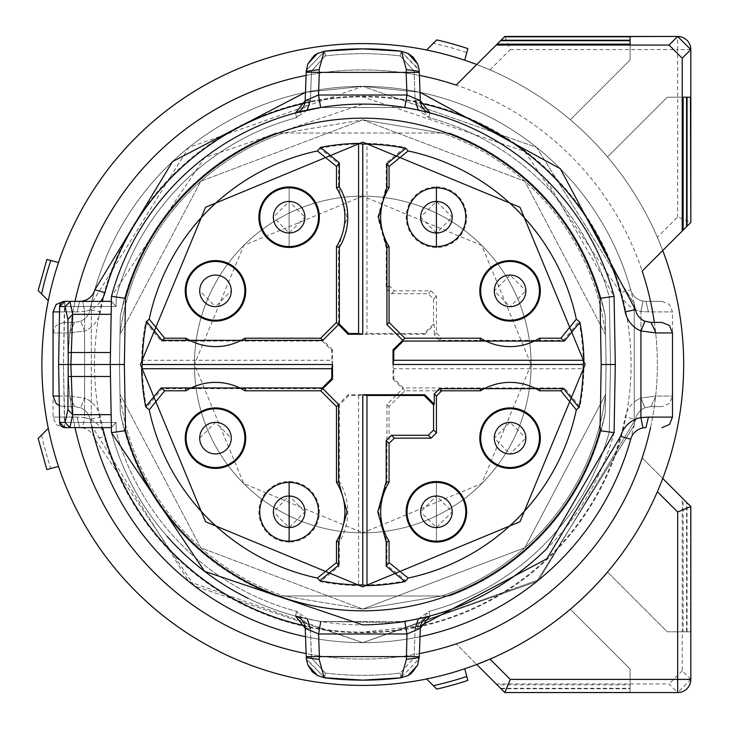 <?xml version="1.0" encoding="UTF-8"?>
<svg xmlns="http://www.w3.org/2000/svg" width="729" height="729" viewBox="0 0 729 729"><rect width="100%" height="100%" fill="white"/><g stroke="black" fill="none" stroke-linecap="round" stroke-linejoin="round"><path stroke-width="0.55" stroke-dasharray="3.65 2.73" d="M634.221 402.071L634.221 303.783L536.672 147.413L362.778 86.35L188.875 147.413L91.325 303.783L91.325 425.217A278.15 278.15 0 0 0 362.778 642.65L536.672 581.587L634.221 425.217L634.221 402.071A26.299 26.299 0 0 1 640.928 398.052L655.972 396.066L640.928 398.052A26.299 26.299 0 0 0 625.172 417.188L635.488 419.257L539.032 579.673L362.778 642.65L188.875 581.587L91.325 425.217L94.834 439.168A15.783 15.783 0 0 0 82.623 427.914L79.625 427.631L82.623 427.914L84.619 417.58L77.137 417.106L84.619 417.58L82.623 427.914A15.783 15.783 0 0 1 94.834 439.168L194.552 586.016L362.778 642.65A278.15 278.15 0 0 1 305.551 636.699A278.15 278.15 0 0 0 362.778 642.65L539.032 579.673L635.488 419.257A278.15 278.15 0 0 1 634.221 425.217L634.221 303.783L634.221 425.217L536.672 581.587L362.778 642.65A278.15 278.15 0 0 0 420.004 636.699A278.15 278.15 0 0 1 362.778 642.65L194.552 586.016L94.834 439.168A15.783 15.783 0 0 0 82.623 427.914M91.325 425.217A278.15 278.15 0 0 1 90.068 419.257A15.783 15.783 0 0 0 80.609 407.775A15.783 15.783 0 0 1 90.068 419.257A278.15 278.15 0 0 0 91.881 427.631A278.15 278.15 0 0 1 90.068 419.257A278.15 278.15 0 0 0 91.325 425.217L91.325 303.783A278.15 278.15 0 0 0 90.068 309.743A15.783 15.783 0 0 1 80.609 321.225L84.619 330.948L69.574 332.934L84.619 330.948L84.619 417.58A26.299 26.299 0 0 1 91.325 419.849M94.834 289.832L91.325 303.783A278.15 278.15 0 0 1 362.778 86.35L536.672 147.413L634.221 303.783L630.713 289.832A15.783 15.783 0 0 0 642.923 301.086L645.921 301.369L642.923 301.086L640.928 311.42L642.923 301.086A15.783 15.783 0 0 1 630.713 289.832A278.15 278.15 0 0 0 90.068 309.743A15.783 15.783 0 0 1 80.609 321.225L74.595 322.418L80.609 321.225L84.619 330.948L84.619 417.58A26.299 26.299 0 0 1 104.967 436.343L94.834 439.168M74.595 322.418L69.574 332.934L53.062 332.934L69.574 332.934L74.595 322.418L63.578 322.418L74.595 322.418M77.137 417.106L79.625 427.631C58.712 427.631 58.712 427.631 79.625 427.631C58.712 427.631 58.712 427.631 79.625 427.631L77.137 417.106L53.062 417.106L77.137 417.106M634.221 419.002L635.488 419.257A15.783 15.783 0 0 1 644.937 407.775L650.961 406.582L644.937 407.775A15.783 15.783 0 0 0 635.488 419.257A15.783 15.783 0 0 1 644.937 407.775L640.928 398.052L644.937 407.775A15.783 15.783 0 0 0 635.488 419.257A278.15 278.15 0 0 1 634.221 425.217L630.713 439.168M606.072 364.5L605.553 394.425L524.816 547.743L362.778 609.116L200.739 547.752L119.993 394.425L119.474 364.5L119.993 334.575L200.73 181.257L362.778 119.884L524.807 181.248L605.553 334.575L606.072 364.5L605.234 412.933L606.072 364.5L605.553 334.575L524.816 181.257L362.778 119.884L283.645 133.033L275.854 133.033C192.483 167.251 140.642 228.259 120.321 316.067L119.474 364.5L120.321 412.933L119.993 394.425L200.73 547.743L362.778 609.116L283.645 595.967A244.616 244.616 0 0 1 119.993 394.425A244.616 244.616 0 0 0 283.645 595.967L449.693 595.967L441.902 595.967L362.778 609.116L524.807 547.752L605.553 394.425L605.234 412.933L605.553 394.425A244.616 244.616 0 0 1 441.902 595.967L275.854 595.967A247.249 247.249 0 0 1 120.321 412.933A247.249 247.249 0 0 0 275.854 595.967C192.483 561.749 140.642 500.741 120.321 412.933L119.474 364.5L120.321 412.933A247.249 247.249 0 0 0 275.854 595.967L449.693 595.967C533.063 561.749 584.904 500.741 605.234 412.933A247.249 247.249 0 0 1 449.693 595.967A247.249 247.249 0 0 0 605.234 412.933A247.249 247.249 0 0 1 449.693 595.967L441.902 595.967A244.616 244.616 0 0 0 605.553 394.425L606.072 364.5L605.234 316.067L606.072 364.5M650.961 406.582L655.972 396.066L672.493 396.066L655.972 396.066L650.961 406.582L661.968 406.582L650.961 406.582M648.418 311.894L640.928 311.42L648.418 311.894L645.921 301.369C666.835 301.369 666.835 301.369 645.921 301.369C666.835 301.369 666.835 301.369 645.921 301.369L648.418 311.894L672.493 311.894L648.418 311.894M605.234 316.067L605.553 334.575L605.234 316.067A247.249 247.249 0 0 0 449.693 133.033L441.902 133.033A244.616 244.616 0 0 1 605.553 334.575A244.616 244.616 0 0 0 441.902 133.033L362.778 119.884L200.739 181.248L119.993 334.575A244.616 244.616 0 0 1 283.645 133.033L441.902 133.033L362.778 119.884L283.645 133.033A244.616 244.616 0 0 0 119.993 334.575L120.321 316.067A247.249 247.249 0 0 1 275.854 133.033A247.249 247.249 0 0 0 120.321 316.067A247.249 247.249 0 0 1 275.854 133.033L449.693 133.033C533.063 167.251 584.904 228.259 605.234 316.067A247.249 247.249 0 0 0 449.693 133.033A247.249 247.249 0 0 1 605.234 316.067M310.354 628.553L311.392 657.941L306.207 657.676L305.187 628.289A13.149 13.149 0 0 0 295.445 616.041L305.187 628.289L310.354 628.553L296.685 611.403A255.597 255.597 0 0 1 116.266 432.042L116.093 422.474L116.266 432.042L111.455 432.671L116.266 432.042A255.597 255.597 0 0 0 296.749 611.421L307.274 618.921M311.392 657.941L325.28 673.058L324.706 677.833L306.271 658.642L306.207 657.676L307.857 665.112L317.425 675.555L324.706 677.833A315.639 315.639 0 0 0 400.768 677.842L408.058 675.573L417.626 665.085L419.266 657.686L419.202 658.761L400.768 677.842L419.211 658.642M296.685 611.403L295.445 616.041A260.399 260.399 0 0 1 178.641 548.627A260.399 260.399 0 0 0 614.091 432.671L615.285 364.5L614.091 296.329L609.289 296.958A255.597 255.597 0 0 0 428.798 117.579A255.597 255.597 0 0 1 609.289 296.958L610.483 364.5L609.289 432.042L614.091 432.671A260.399 260.399 0 0 1 430.037 616.06L404.832 621.482L406.955 634.002L420.296 628.307L430.037 616.06A13.149 13.149 0 0 0 420.296 628.307L419.266 657.695L414.09 657.95L400.194 673.067L414.09 657.95L419.266 657.686L420.296 628.307L415.129 628.571L414.09 657.95L415.129 628.571L428.798 611.421A255.597 255.597 0 0 0 609.289 432.042L610.483 364.5L609.289 296.958L614.091 296.329L546.905 180.373A260.399 260.399 0 0 1 614.091 296.329A260.399 260.399 0 0 0 430.037 112.94A260.399 260.399 0 0 1 546.905 180.373C495.62 130.573 434.247 105.149 362.778 104.101L204.576 157.674L111.455 296.329A260.399 260.399 0 0 1 295.509 112.94A13.149 13.149 0 0 0 305.251 100.693L310.426 100.429L311.456 71.05L325.353 55.933A310.836 310.836 0 0 1 400.194 55.933L414.09 71.05L415.129 100.429L428.798 117.579L418.273 110.088M311.456 71.05L306.28 71.314L306.344 70.239L324.779 51.158L324.232 51.276L319.165 69.583L319.384 72.39L406.162 72.39L406.381 69.583L419.266 71.314L420.296 100.693A13.149 13.149 0 0 0 430.028 112.94L420.296 100.693L419.266 71.314L414.09 71.05L400.194 55.933L400.768 51.158L419.211 70.358L420.296 100.693L415.129 100.429L414.09 71.05L419.266 71.314L419.239 70.658L417.626 63.879L408.058 53.436L400.768 51.158L362.778 48.861A315.639 315.639 0 0 1 400.768 51.158L400.194 55.933A310.836 310.836 0 0 0 325.28 55.942L324.706 51.167L306.271 70.358M310.426 100.429L296.749 117.579A255.597 255.597 0 0 0 116.266 296.958L116.093 306.526L64.425 306.544L63.414 364.5L64.425 422.456L116.093 422.474L59.623 422.456L58.612 364.5L63.414 364.5L64.881 301.369L111.373 301.369L116.093 306.526L111.373 301.369L64.881 301.369L59.623 306.544L116.093 306.526L116.266 296.958L111.455 296.329L111.145 314.336L111.373 301.369L69.92 301.396L65.127 306.544L67.906 319.42L68.253 364.5L58.612 364.5L59.623 422.456L64.881 427.631L63.414 364.5L58.612 364.5L59.623 306.544A5.258 5.258 0 0 1 64.881 301.369L64.425 306.544L59.623 306.544L58.612 364.5L59.623 422.456L64.425 422.456L64.881 427.631L111.373 427.631L110.27 364.5L111.364 427.613L116.093 422.474L111.373 427.631L69.92 427.604L72.7 414.664L70.886 364.5L68.253 364.5L67.906 409.58L72.7 414.664L111.145 414.664M178.641 548.627A260.399 260.399 0 0 1 111.455 432.671A260.399 260.399 0 0 0 178.641 548.627M615.285 364.5L610.483 364.5L615.285 364.5L614.091 296.329L615.285 364.5L614.091 432.671L615.285 364.5L601.188 364.5L600.031 430.648L609.289 432.042A255.597 255.597 0 0 1 428.798 611.421L430.037 616.06A260.399 260.399 0 0 0 614.091 432.671M325.353 55.933L324.779 51.158A315.639 315.639 0 0 1 362.778 48.861L324.779 51.158L317.489 53.427L307.92 63.915L306.317 70.658L305.251 100.693L295.509 112.94L296.749 117.579M111.364 427.613L111.455 432.671L125.516 430.648A246.302 246.302 0 0 0 600.031 430.648M248.261 598.363A260.399 260.399 0 0 0 295.509 616.06L320.651 621.472L318.527 633.993L406.955 634.002L406.381 659.417L401.315 677.724L400.768 677.842L400.194 673.067A310.836 310.836 0 0 1 325.28 673.058M295.445 616.041L305.187 628.289L306.271 658.642M419.303 656.61L319.32 656.601L319.092 659.417L324.159 677.724L362.778 680.139L400.768 677.842L400.194 673.067A310.836 310.836 0 0 1 325.353 673.067L324.779 677.842L306.417 659.435M428.862 112.63L430.037 112.94L428.798 117.579L430.037 112.94L404.832 107.518L406.955 94.998L318.6 94.998L320.724 107.518L296.539 112.667M319.165 69.583L306.28 71.305L305.251 100.693L295.509 112.94M307.21 110.097L296.685 117.597L295.445 112.959A260.399 260.399 0 0 0 111.455 296.329L110.27 364.5L111.455 432.671A260.399 260.399 0 0 0 167.041 536.243M68.462 352.499L71.096 352.499L70.886 364.5L110.27 364.5L111.145 314.336L110.27 364.5L124.367 364.5L125.516 298.352A246.302 246.302 0 0 1 600.031 298.352L614.091 296.329M111.455 432.671L111.373 427.631L64.881 427.631A5.258 5.258 0 0 1 59.623 422.456L65.127 422.456L69.92 427.604M404.832 621.482L320.651 621.472L404.832 621.482M305.187 628.289L318.527 633.993L319.32 656.601A13.149 0.456 -2 0 1 306.171 656.601M319.092 659.417L306.207 657.676L306.262 658.333M415.129 628.571L420.296 628.307L419.266 657.686L406.381 659.417M600.031 298.352L601.188 364.5M111.364 301.387L111.455 296.329L125.516 298.352M306.244 72.39L319.384 72.39L318.6 94.998L305.251 100.693M404.832 107.518L320.651 107.528L404.832 107.518L320.724 107.518L404.832 107.518L422.72 111.1M430.037 112.94L420.296 100.693L406.955 94.998L406.162 72.39L419.303 72.39M406.381 69.583L401.324 51.267L400.768 51.158L419.129 69.565M110.48 352.499L71.096 352.499L72.7 314.336L69.92 301.396M125.516 430.648L124.367 364.5M140.424 364.5L205.551 521.727L362.778 586.854L520.005 521.727L585.132 364.5L520.005 207.273L362.778 142.146L205.542 207.273L140.424 364.5M67.906 319.42L72.7 314.336L111.145 314.336M583.92 368.71L583.264 364.536L393.059 364.536L393.76 368.71L583.92 368.71A221.179 221.179 0 0 1 579.892 406.727L564.401 387.937L403.228 387.937L393.76 378.469L393.76 368.71M576.32 409.862A218.317 218.317 0 0 1 408.14 578.051L389.076 562.615L389.076 541.255A55.759 55.759 0 0 1 389.076 482.334L389.076 406.582L404.859 390.799L480.611 390.799A55.759 55.759 0 0 1 539.533 390.799L560.883 390.799L576.32 409.862L579.892 406.727M404.859 390.799L402.727 388.666L386.944 404.449L386.944 481.732L378.524 511.794L386.944 541.857L386.944 565.23L405.807 580.712L408.14 578.051M405.807 580.712A220.45 220.45 0 0 1 362.778 584.95L358.568 585.642A221.179 221.179 0 0 1 320.55 581.614L339.34 566.123L336.47 562.615L317.407 578.051L320.55 581.614M317.407 578.051A218.317 218.317 0 0 1 149.226 409.862L164.663 390.799L186.023 390.799A55.759 55.759 0 0 1 244.935 390.799L320.687 390.799L336.47 406.582L336.47 482.334A55.759 55.759 0 0 1 336.47 541.255L336.47 562.615M336.47 406.582L338.602 404.449L322.829 388.666L162.048 388.666L146.565 407.529L149.226 409.862M146.565 407.529A220.45 220.45 0 0 1 142.328 364.5L142.283 364.5M141.636 360.29A221.179 221.179 0 0 1 145.663 322.273L161.155 341.063L322.318 341.063L331.795 350.531L331.795 360.29L141.636 360.29L142.283 364.464L332.524 364.5L142.328 364.5M149.226 319.138A218.317 218.317 0 0 1 317.407 150.949L336.47 166.385L336.47 187.745A55.759 55.759 0 0 1 336.47 246.666L336.47 322.418L320.687 338.201L244.935 338.201A55.759 55.759 0 0 1 186.023 338.201L164.663 338.201L149.226 319.138L145.663 322.273M320.687 338.201L322.829 340.334L338.602 324.551L338.602 247.268L347.022 217.206L338.602 187.143L338.602 163.77L319.749 148.288L317.407 150.949M319.749 148.288A220.45 220.45 0 0 1 362.778 144.05L362.814 334.21L366.979 333.517L366.979 143.358L362.814 144.014M366.979 143.358A221.179 221.179 0 0 1 405.005 147.386L386.206 162.877L386.206 186.934L377.795 217.206L386.206 247.468L386.206 288.465L391.464 293.723L428.297 293.723L433.555 298.981L433.555 324.05L424.087 333.517L366.979 333.517M408.14 150.949A218.317 218.317 0 0 1 576.32 319.138L560.883 338.201L539.533 338.201A55.759 55.759 0 0 1 480.611 338.201L441.683 338.201L436.425 332.934L436.425 296.111L431.158 290.853L394.334 290.853L389.076 285.595L389.076 246.666A55.759 55.759 0 0 1 389.076 187.745L389.076 166.385L408.14 150.949L405.005 147.386M436.425 332.934L434.284 335.076L439.551 340.334L563.508 340.334L578.981 321.471L576.32 319.138M578.981 321.471A220.45 220.45 0 0 1 583.218 364.5L583.264 364.5M362.778 584.95L362.778 394.744L348.07 394.744L338.602 404.449M331.795 350.531L332.524 349.802L332.524 364.5M332.524 349.802L322.829 340.334M424.087 333.517L424.816 334.256L362.778 334.256L362.778 144.05M424.816 334.256L434.284 324.779L434.284 335.076M393.76 378.469L393.022 379.198L393.022 364.5L583.218 364.5M393.022 379.198L402.727 388.666M215.474 468.401A30.244 30.244 0 0 1 185.23 438.147A30.244 30.244 0 0 1 215.474 407.903A30.244 30.244 0 0 1 245.728 438.147A30.244 30.244 0 0 1 215.474 468.401M289.131 542.048A30.244 30.244 0 0 1 258.877 511.794A30.244 30.244 0 0 1 289.131 481.55A30.244 30.244 0 0 1 319.375 511.794A30.244 30.244 0 0 1 289.131 542.048M362.732 584.95L362.732 394.79L358.568 395.483L348.808 395.483L339.34 404.95L339.34 481.532A58.63 58.63 0 0 1 339.34 542.066L339.34 566.123M358.568 395.483L358.568 585.642M436.425 481.55L436.425 542.048L436.425 481.55M510.072 468.401A30.244 30.244 0 0 1 479.819 438.147A30.244 30.244 0 0 1 510.072 407.903A30.244 30.244 0 0 1 540.317 438.147A30.244 30.244 0 0 1 510.072 468.401M510.072 321.097A30.244 30.244 0 0 1 479.819 290.853A30.244 30.244 0 0 1 510.072 260.599A30.244 30.244 0 0 1 540.317 290.853A30.244 30.244 0 0 1 510.072 321.097M436.425 186.952A30.244 30.244 0 0 1 466.669 217.206A30.244 30.244 0 0 1 436.425 247.45A30.244 30.244 0 0 1 406.171 217.206A30.244 30.244 0 0 1 436.425 186.952M289.131 247.45L289.131 186.952L289.131 247.45M215.474 321.097A30.244 30.244 0 0 1 185.23 290.853A30.244 30.244 0 0 1 215.474 260.599A30.244 30.244 0 0 1 245.728 290.853A30.244 30.244 0 0 1 215.474 321.097M332.488 364.464L331.795 360.29M339.34 481.532L336.47 482.334M245.545 388.666L244.935 390.799M185.412 388.666L186.023 390.799M245.746 341.063L244.935 338.201M338.602 247.268L336.47 246.666M338.602 187.143L336.47 187.745M480.01 340.334L480.611 338.201M540.134 340.334L539.533 338.201M479.8 387.937L480.611 390.799M386.944 481.732L389.076 482.334M386.944 541.857L389.076 541.255M339.34 542.066L336.47 541.255M215.474 408.769A29.379 29.379 0 0 0 186.105 438.147A29.379 29.379 0 0 0 215.474 467.526A29.379 29.379 0 0 0 244.853 438.147A29.379 29.379 0 0 0 215.474 408.769M289.131 482.416A29.379 29.379 0 0 0 259.752 511.794A29.379 29.379 0 0 0 289.131 541.173A29.379 29.379 0 0 0 318.5 511.794A29.379 29.379 0 0 0 289.131 482.416M540.335 387.937L539.533 390.799M436.425 482.416A29.379 29.379 0 0 0 407.046 511.794A29.379 29.379 0 0 0 436.425 541.173A29.379 29.379 0 0 0 465.795 511.794A29.379 29.379 0 0 0 436.425 482.416M510.072 408.769A29.379 29.379 0 0 0 480.693 438.147A29.379 29.379 0 0 0 510.072 467.526A29.379 29.379 0 0 0 539.442 438.147A29.379 29.379 0 0 0 510.072 408.769M386.206 247.468L389.076 246.666M386.206 186.934L389.076 187.745M510.072 261.474A29.379 29.379 0 0 0 480.693 290.853A29.379 29.379 0 0 0 510.072 320.231A29.379 29.379 0 0 0 539.442 290.853A29.379 29.379 0 0 0 510.072 261.474M436.425 246.584A29.379 29.379 0 0 0 465.795 217.206A29.379 29.379 0 0 0 436.425 187.827A29.379 29.379 0 0 0 407.046 217.206A29.379 29.379 0 0 0 436.425 246.584M185.212 341.063L186.023 338.201M289.131 246.584A29.379 29.379 0 0 0 318.5 217.206A29.379 29.379 0 0 0 289.131 187.827A29.379 29.379 0 0 0 259.752 217.206A29.379 29.379 0 0 0 289.131 246.584M215.474 261.474A29.379 29.379 0 0 0 186.105 290.853A29.379 29.379 0 0 0 215.474 320.231A29.379 29.379 0 0 0 244.853 290.853A29.379 29.379 0 0 0 215.474 261.474M433.327 43.312L426.62 50.019A320.897 320.897 0 0 1 464.728 60.234L466.788 52.534A328.843 328.843 0 0 0 433.327 43.312L436.735 39.904M489.988 659.107A320.897 320.897 0 0 0 657.376 491.711L662.743 478.479A320.897 320.897 0 0 0 362.778 43.603A320.897 320.897 0 0 0 41.881 364.5A320.897 320.897 0 0 0 570.315 609.244L630.075 668.994L570.315 609.244A320.897 320.897 0 0 1 476.757 664.474A320.897 320.897 0 0 0 570.315 609.244A320.897 320.897 0 0 1 476.757 664.474L456.181 643.889L497.142 684.859L630.075 684.859L630.075 668.994L570.315 609.244L630.075 668.994L630.075 688.304L500.586 688.304L476.757 664.474L497.142 684.859M683.665 364.5A320.897 320.897 0 0 0 362.778 43.603A320.897 320.897 0 0 0 41.881 364.5A320.897 320.897 0 0 0 362.778 685.397A320.897 320.897 0 0 0 683.665 364.5A320.897 320.897 0 0 1 362.778 685.397A320.897 320.897 0 0 1 41.881 364.5A320.897 320.897 0 0 1 362.778 43.603A320.897 320.897 0 0 1 683.665 364.5M466.788 52.534L467.845 48.597M690.481 506.218L690.481 631.797L667.272 631.797L607.512 572.046A320.897 320.897 0 0 0 662.743 478.479L690.828 506.564L690.828 679.401L677.669 692.55L504.832 692.55L630.075 692.204L630.075 668.994L630.075 688.759L501.051 688.759L476.757 664.474L504.495 692.204M690.481 631.797L667.272 631.797L607.512 572.046A320.897 320.897 0 0 0 662.743 478.479L683.137 498.873L683.137 631.797L686.581 631.797L686.581 502.317L687.037 502.773L662.743 478.479A320.897 320.897 0 0 1 607.512 572.046A320.897 320.897 0 0 0 662.743 478.479L686.581 502.317M48.296 428.342A320.897 320.897 0 0 0 58.502 466.451A320.897 320.897 0 0 1 48.296 428.342L38.172 438.457M690.828 679.401L682.216 670.789L682.216 497.953L642.167 457.903A294.589 294.589 0 0 0 362.778 69.911A294.589 294.589 0 0 0 68.18 364.5A294.589 294.589 0 0 0 456.181 643.889M94.488 364.5A268.29 268.29 0 0 1 362.778 96.21A268.29 268.29 0 0 1 631.068 364.5A268.29 268.29 0 0 1 362.778 632.79A268.29 268.29 0 0 1 94.488 364.5A268.29 268.29 0 0 0 362.778 632.79A268.29 268.29 0 0 0 631.068 364.5A268.29 268.29 0 0 0 362.778 96.21A268.29 268.29 0 0 0 94.488 364.5M500.586 688.304L501.051 688.759M687.037 631.797L687.037 502.773M683.137 631.797L686.581 631.797M642.167 457.903L662.743 478.479M682.216 497.953L683.137 498.873M41.589 435.049A328.843 328.843 0 0 0 50.811 468.51L46.875 469.567M50.811 468.51L58.502 466.451M630.075 684.859L630.075 688.304M496.23 683.939L669.067 683.939L677.669 692.55M630.075 692.204L630.075 688.759M682.216 670.789L669.067 683.939M215.474 453.93A15.783 15.783 0 0 0 231.257 438.147A15.783 15.783 0 0 0 215.474 422.364A15.783 15.783 0 0 0 199.7 438.147A15.783 15.783 0 0 0 215.474 453.93A15.783 15.783 0 0 0 231.257 438.147A15.783 15.783 0 0 0 215.474 422.364A15.783 15.783 0 0 0 199.7 438.147A15.783 15.783 0 0 0 215.474 453.93A15.783 15.783 0 0 1 199.7 438.147L215.474 422.364L231.257 438.147A15.783 15.783 0 0 1 215.474 453.93M510.072 453.93A15.783 15.783 0 0 0 525.855 438.147A15.783 15.783 0 0 0 510.072 422.364A15.783 15.783 0 0 0 494.289 438.147A15.783 15.783 0 0 0 510.072 453.93L494.289 438.147A15.783 15.783 0 0 1 510.072 422.364L494.289 438.147A15.783 15.783 0 0 0 510.072 453.93L525.855 438.147A15.783 15.783 0 0 0 510.072 422.364L525.855 438.147A15.783 15.783 0 0 1 510.072 453.93M436.425 496.012A15.783 15.783 0 0 0 420.642 511.794A15.783 15.783 0 0 0 436.425 527.577A15.783 15.783 0 0 0 452.208 511.794A15.783 15.783 0 0 0 436.425 496.012A15.783 15.783 0 0 0 420.642 511.794L436.425 527.577L452.208 511.794A15.783 15.783 0 0 0 436.425 496.012L420.642 511.794A15.783 15.783 0 0 0 436.425 527.577A15.783 15.783 0 0 0 452.208 511.794L436.425 496.012M289.131 496.012A15.783 15.783 0 0 0 273.348 511.794A15.783 15.783 0 0 0 289.131 527.577A15.783 15.783 0 0 0 304.904 511.794A15.783 15.783 0 0 0 289.131 496.012A15.783 15.783 0 0 0 273.348 511.794L289.131 527.577L304.904 511.794A15.783 15.783 0 0 0 289.131 496.012L304.904 511.794A15.783 15.783 0 0 1 289.131 527.577A15.783 15.783 0 0 1 273.348 511.794L289.131 496.012M215.474 306.636A15.783 15.783 0 0 0 231.257 290.853A15.783 15.783 0 0 0 215.474 275.07A15.783 15.783 0 0 0 199.7 290.853A15.783 15.783 0 0 0 215.474 306.636L199.7 290.853A15.783 15.783 0 0 1 215.474 275.07A15.783 15.783 0 0 0 199.7 290.853A15.783 15.783 0 0 0 215.474 306.636L231.257 290.853A15.783 15.783 0 0 0 215.474 275.07A15.783 15.783 0 0 1 231.257 290.853A15.783 15.783 0 0 1 215.474 306.636M289.131 201.423A15.783 15.783 0 0 0 273.348 217.206A15.783 15.783 0 0 0 289.131 232.988A15.783 15.783 0 0 0 304.904 217.206A15.783 15.783 0 0 0 289.131 201.423A15.783 15.783 0 0 0 273.348 217.206L289.131 232.988L304.904 217.206A15.783 15.783 0 0 0 289.131 201.423L304.904 217.206A15.783 15.783 0 0 1 289.131 232.988A15.783 15.783 0 0 1 273.348 217.206L289.131 201.423M436.425 201.423A15.783 15.783 0 0 0 420.642 217.206A15.783 15.783 0 0 0 436.425 232.988A15.783 15.783 0 0 0 452.208 217.206A15.783 15.783 0 0 0 436.425 201.423A15.783 15.783 0 0 0 420.642 217.206L436.425 201.423L452.208 217.206A15.783 15.783 0 0 0 436.425 201.423M436.425 232.988L420.642 217.206A15.783 15.783 0 0 0 436.425 232.988L452.208 217.206A15.783 15.783 0 0 1 436.425 232.988M510.072 306.636A15.783 15.783 0 0 0 525.855 290.853A15.783 15.783 0 0 0 510.072 275.07A15.783 15.783 0 0 0 494.289 290.853A15.783 15.783 0 0 0 510.072 306.636L494.289 290.853A15.783 15.783 0 0 1 510.072 275.07L494.289 290.853A15.783 15.783 0 0 0 510.072 306.636L525.855 290.853A15.783 15.783 0 0 0 510.072 275.07L525.855 290.853A15.783 15.783 0 0 1 510.072 306.636M362.778 196.165L243.741 245.473L194.433 364.5A168.335 168.335 0 0 0 362.778 532.835A168.335 168.335 0 0 1 194.433 364.5A168.335 168.335 0 0 1 362.778 196.165A168.335 168.335 0 0 1 531.113 364.5A168.335 168.335 0 0 1 362.778 532.835L243.741 483.527L194.433 364.5A168.335 168.335 0 0 1 362.778 196.165A168.335 168.335 0 0 0 194.433 364.5A168.335 168.335 0 0 0 362.778 532.835A168.335 168.335 0 0 0 531.113 364.5A168.335 168.335 0 0 0 362.778 196.165L481.805 245.473L531.113 364.5A168.335 168.335 0 0 1 362.778 532.835L481.805 483.527L531.113 364.5A168.335 168.335 0 0 0 362.778 196.165M91.325 402.071A26.299 26.299 0 0 0 84.619 398.052L80.609 407.775L74.595 406.582L80.609 407.775L84.619 398.052L69.574 396.066L84.619 398.052L84.619 311.42L82.623 301.086L84.619 311.42L77.137 311.894L84.619 311.42A26.299 26.299 0 0 0 91.325 309.151M304.859 103.208A267.634 267.634 0 0 1 362.778 96.866L524.634 151.359L620.579 292.657L630.713 289.832A278.15 278.15 0 0 0 362.778 86.35L305.478 92.31L362.778 86.35L420.004 92.291L362.778 86.35A278.15 278.15 0 0 0 90.068 309.743A278.15 278.15 0 0 1 91.325 303.783M634.221 303.783A278.15 278.15 0 0 1 635.488 309.743A278.15 278.15 0 0 0 634.221 303.783L634.221 326.929A26.299 26.299 0 0 0 640.928 330.948L655.972 332.934L650.961 322.418M634.221 425.217L634.221 326.929M59.158 396.066L69.574 396.066L74.595 406.582L63.578 406.582L74.595 406.582L69.574 396.066L53.062 396.066M59.523 311.894L77.137 311.894L79.625 301.369L77.137 311.894L53.062 311.894M672.493 417.106L640.928 417.58L642.923 427.914M644.937 321.225L640.928 330.948L640.928 417.58A26.299 26.299 0 0 0 634.221 419.849M441.902 595.967L362.778 609.116L283.645 595.967L441.902 595.967M648.418 417.106L645.921 427.631M305.187 100.711L310.354 100.447L311.392 71.059L325.28 55.942M418.273 618.912L428.798 611.421L430.037 616.06L429.017 616.333M305.251 628.307L310.426 628.571L311.456 657.95L325.353 673.067M111.455 296.329L116.266 296.958A255.597 255.597 0 0 1 296.685 117.597M311.392 71.059L306.207 71.324M420.296 100.693L415.129 100.429M311.456 657.95L306.28 657.686M65.127 306.544L59.623 306.544L58.612 364.5M320.724 621.482L396.667 622.684L320.724 621.482L301.915 617.691M422.401 617.982L406.481 621.199M426.62 678.981A320.897 320.897 0 0 0 464.728 668.766A320.897 320.897 0 0 1 426.62 678.981L436.735 689.096M467.845 680.403L464.728 668.766M489.988 69.893L510.282 49.599L504.832 36.45L476.757 64.526A320.897 320.897 0 0 1 570.315 119.756L630.075 60.006L570.315 119.756A320.897 320.897 0 0 0 476.757 64.526A320.897 320.897 0 0 1 570.315 119.756A320.897 320.897 0 0 0 476.757 64.526L489.988 69.893A320.897 320.897 0 0 1 657.376 237.289L662.743 250.521L690.828 222.436L677.669 216.996L657.376 237.289M607.512 156.954A320.897 320.897 0 0 1 662.743 250.521L687.037 226.227L662.743 250.521A320.897 320.897 0 0 0 607.512 156.954A320.897 320.897 0 0 1 662.743 250.521A320.897 320.897 0 0 0 607.512 156.954L667.272 97.203L607.512 156.954L667.272 97.203L687.037 97.203L667.272 97.203L683.137 97.203L667.272 97.203L607.512 156.954M58.502 262.549A320.897 320.897 0 0 0 48.296 300.658A320.897 320.897 0 0 1 58.502 262.549L46.875 259.433M654.341 322.418A294.589 294.589 0 0 1 650.523 427.631M419.412 653.594A294.589 294.589 0 0 1 306.134 653.594M75.023 427.631A294.589 294.589 0 0 1 75.023 301.369M306.071 75.415A294.589 294.589 0 0 1 419.412 75.406M476.757 64.526L456.181 85.111M630.075 44.141L630.075 60.006L570.315 119.756L630.075 60.006L630.075 44.141M630.075 40.241L630.075 60.006L630.075 40.241M642.167 271.097L662.743 250.521M48.296 300.658L38.172 290.543M91.325 309.998L100.383 311.812A267.634 267.634 0 0 1 420.624 103.199M91.325 326.929A26.299 26.299 0 0 1 84.619 330.948A26.299 26.299 0 0 0 100.383 311.812M104.967 436.343A267.634 267.634 0 0 0 625.172 417.188M80.609 321.225A15.783 15.783 0 0 0 90.068 309.743M634.221 309.151A26.299 26.299 0 0 0 640.928 311.42L640.928 398.052L640.928 311.42A26.299 26.299 0 0 1 620.579 292.657M630.713 289.832A15.783 15.783 0 0 0 642.923 301.086M67.906 409.58L65.127 422.456M110.48 376.501L68.462 376.501M162.048 388.666L164.663 390.799M386.944 565.23L389.076 562.615M564.401 387.937L560.883 390.799M563.508 340.334L560.883 338.201M386.206 162.877L389.076 166.385M338.602 163.77L336.47 166.385M161.155 341.063L164.663 338.201M348.808 395.483L348.07 394.744M339.34 404.95L338.602 404.221M320.687 390.799L322.829 388.666M322.318 341.063L323.056 340.334M336.47 322.418L338.602 324.551M433.555 324.05L434.284 324.779M433.555 298.981L436.425 296.111M441.683 338.201L439.551 340.334M403.228 387.937L402.49 388.666M389.076 406.582L386.944 404.449M391.464 293.723L394.334 290.853M431.158 290.853L428.297 293.723M389.076 285.595L386.206 288.465M91.325 419.002L100.383 417.188A267.634 267.634 0 0 0 102.698 427.631M420.624 625.801L362.778 632.134A267.634 267.634 0 0 1 304.922 625.801M80.609 407.775A15.783 15.783 0 0 1 90.068 419.257M100.383 417.188A26.299 26.299 0 0 0 84.619 398.052L84.619 311.42A26.299 26.299 0 0 0 100.675 301.369M634.221 309.998L635.488 309.743M672.493 332.934L655.972 332.934M296.612 616.351L295.509 616.06L296.749 611.421M510.282 49.599L677.669 49.599L677.669 216.996M690.828 49.599L677.669 49.599L677.669 36.45M63.578 322.418L56.078 325.553L53.062 332.934L53.062 417.106L56.078 424.488L63.578 427.631M661.968 301.369L669.468 304.512L672.493 311.894L672.493 396.066L669.468 403.447L661.968 406.582M420.296 628.307L429.973 616.078M307.866 665.103L314.427 673.669L317.416 675.564M324.159 677.724L324.706 677.833M408.058 675.573L413.252 671.746L417.626 665.085M417.617 63.888L411.047 55.322L408.058 53.427M324.232 51.267L324.779 51.158M317.489 53.427L312.294 57.254L307.92 63.915M59.322 405.688L63.578 406.582M324.104 51.294L324.706 51.167M324.177 677.715L324.779 677.842"/><path stroke-width="1.09" d="M426.62 50.019L436.735 39.904A332.916 332.916 0 0 1 467.845 48.597L464.728 60.234A320.897 320.897 0 0 0 426.62 50.019M476.757 664.474L489.988 659.107L510.282 679.401L504.832 692.55L476.757 664.474M662.743 478.479L690.828 506.564L677.669 512.004L657.376 491.711M48.296 428.342L38.172 438.457L46.875 469.567L58.502 466.451M504.832 692.55L677.669 692.55A13.149 13.149 0 0 0 690.828 679.401L690.828 506.564M304.859 103.208A267.634 267.634 0 0 0 104.967 292.657L94.834 289.832A15.783 15.783 0 0 1 82.623 301.086L79.625 301.369L82.678 301.369M94.834 289.832L172.518 161.592L305.478 92.31L172.518 161.592L94.834 289.832A15.783 15.783 0 0 1 82.623 301.086A15.783 15.783 0 0 0 94.834 289.832M305.551 636.699A278.15 278.15 0 0 1 91.881 427.631A278.15 278.15 0 0 0 305.551 636.699M420.004 92.291L560.346 168.709L635.488 309.743A15.783 15.783 0 0 0 644.937 321.225L650.961 322.418L644.937 321.225L640.928 330.948A26.299 26.299 0 0 1 625.172 311.812L635.488 309.743A15.783 15.783 0 0 0 644.937 321.225A15.783 15.783 0 0 1 635.488 309.743L560.346 168.709L420.004 92.291M79.625 301.369C58.712 301.369 58.712 301.369 79.625 301.369C58.712 301.369 58.712 301.369 79.625 301.369M420.624 625.801L546.85 558.779L620.579 436.343L630.713 439.168A15.783 15.783 0 0 1 642.923 427.914L645.921 427.631L642.923 427.914L640.928 417.58L648.418 417.106L645.921 427.631C666.835 427.631 666.835 427.631 645.921 427.631C666.835 427.631 666.835 427.631 645.921 427.631M630.713 439.168A278.15 278.15 0 0 1 420.004 636.699A278.15 278.15 0 0 0 630.713 439.168A15.783 15.783 0 0 1 642.923 427.914A15.783 15.783 0 0 0 630.713 439.168M650.961 322.418L661.968 322.418L650.961 322.418L655.972 332.934L640.928 330.948L640.928 417.58A26.299 26.299 0 0 0 620.579 436.343M310.354 100.447L307.21 110.097M418.273 110.088L415.129 100.429M415.129 628.571L418.273 618.912M310.426 628.571L307.274 618.921M404.832 107.518L406.955 94.998L406.162 72.39L319.32 72.399L318.527 95.007L305.187 100.711L306.271 70.358L305.187 100.711L295.482 112.949L305.187 100.711A13.149 13.149 0 0 1 295.445 112.959L320.651 107.528L318.527 95.007L406.955 94.998L420.296 100.693L429.992 112.922L420.296 100.693L419.303 72.39L406.162 72.39L406.381 69.583L401.315 51.276L400.768 51.158L408.058 53.427L417.626 63.915L419.129 69.565M306.171 72.399A13.149 0.456 -178 0 1 319.32 72.399L319.092 69.583L324.159 51.276L324.706 51.167A315.639 315.639 0 0 1 400.768 51.158L362.778 48.861L324.706 51.167L317.416 53.436L307.857 63.888L314.427 55.331L317.416 53.436M419.303 72.39L419.284 71.852M324.232 677.733L324.779 677.842A315.639 315.639 0 0 0 362.778 680.139L324.232 677.724L319.165 659.417L319.384 656.61L419.303 656.61L420.296 628.307L429.973 616.078L420.296 628.307A13.149 13.149 0 0 1 430.037 616.06L422.401 617.982M419.303 656.61L417.626 665.121L408.058 675.564L400.768 677.842L362.778 680.139A315.639 315.639 0 0 0 400.768 677.842L401.369 677.715L400.768 677.842M324.779 677.842L317.489 675.573L307.92 665.085L306.417 659.435M320.724 621.482L318.6 634.002L319.384 656.61L306.244 656.61L305.251 628.307L306.244 656.756M406.481 621.199L404.832 621.482L406.955 634.002L318.6 634.002L305.251 628.307L295.555 616.078L305.251 628.307A13.149 13.149 0 0 0 295.509 616.06L301.915 617.691M167.041 536.243A260.399 260.399 0 0 0 248.261 598.363M64.881 427.631L70.403 427.631L64.881 427.631L59.623 422.456A5.258 5.258 0 0 0 64.881 427.631M111.455 296.329L125.516 298.352L124.367 364.5L110.27 364.5L111.455 296.329A260.399 260.399 0 0 1 614.091 296.329L615.285 364.5L614.091 432.671L546.905 548.627C495.62 598.427 434.247 623.851 362.778 624.899L204.576 571.326L111.455 432.671L110.27 364.5L68.253 364.5L67.906 319.42L65.127 306.544L70.403 301.369L64.881 301.369A5.258 5.258 0 0 0 59.623 306.544L64.881 301.369L111.373 301.369M422.72 111.1L430.037 112.94A13.149 13.149 0 0 1 420.296 100.693M319.092 69.583L306.207 71.324L307.857 63.888M111.373 427.631L69.92 427.604L65.127 422.456L67.906 409.58L68.253 364.5L58.612 364.5L59.623 306.544L65.127 306.544M65.127 422.456L59.623 422.456L58.612 364.5M125.516 298.352A246.302 246.302 0 0 1 600.031 298.352L614.091 296.329M306.207 71.314L306.262 70.667M419.202 70.239L419.266 71.314L406.381 69.583M614.091 432.671L600.031 430.648L601.188 364.5L615.285 364.5M601.188 364.5L600.031 298.352M600.031 430.648A246.302 246.302 0 0 1 125.516 430.648L111.455 432.671M396.667 622.684L404.832 621.482L396.667 622.684M420.296 628.307L406.955 634.002L406.381 659.417L419.266 657.686L419.221 658.333M406.381 659.417L401.324 677.733M306.344 658.761L306.28 657.686L319.165 659.417M124.367 364.5L125.516 430.648M67.906 319.42L72.7 314.336L70.886 364.5L72.7 414.664L69.92 427.604M140.424 364.5L205.551 207.273L362.778 142.146L520.005 207.273L585.132 364.5L520.005 521.727L362.778 586.854L205.542 521.727L140.424 364.5M67.906 409.58L72.7 414.664L111.145 414.664M583.92 360.29L583.264 364.464L393.059 364.464L393.76 360.29L583.92 360.29A221.179 221.179 0 0 0 579.892 322.273L564.401 341.063L403.228 341.063L393.76 350.531L393.76 360.29M576.32 319.138A218.317 218.317 0 0 0 408.14 150.949L389.076 166.385L389.076 187.745A55.759 55.759 0 0 0 389.076 246.666L389.076 322.418L404.859 338.201L480.611 338.201A55.759 55.759 0 0 0 539.533 338.201L560.883 338.201L576.32 319.138L579.892 322.273M404.859 338.201L402.727 340.334L386.944 324.551L386.944 247.268L378.524 217.206L386.944 187.143L386.944 163.77L405.807 148.288L408.14 150.949M405.807 148.288A220.45 220.45 0 0 0 362.778 144.05L358.568 143.358A221.179 221.179 0 0 0 320.55 147.386L339.34 162.877L336.47 166.385L317.407 150.949L320.55 147.386M317.407 150.949A218.317 218.317 0 0 0 149.226 319.138L164.663 338.201L186.023 338.201A55.759 55.759 0 0 0 244.935 338.201L320.687 338.201L336.47 322.418L336.47 246.666A55.759 55.759 0 0 0 336.47 187.745L336.47 166.385M336.47 322.418L338.602 324.551L322.829 340.334L162.048 340.334L146.565 321.471L149.226 319.138M146.565 321.471A220.45 220.45 0 0 0 142.328 364.5L142.283 364.5M141.636 368.71A221.179 221.179 0 0 0 145.663 406.727L161.155 387.937L322.318 387.937L331.795 378.469L331.795 368.71L141.636 368.71L142.283 364.536L332.524 364.5L142.328 364.5M149.226 409.862A218.317 218.317 0 0 0 317.407 578.051L336.47 562.615L336.47 541.255A55.759 55.759 0 0 0 336.47 482.334L336.47 406.582L320.687 390.799L244.935 390.799A55.759 55.759 0 0 0 186.023 390.799L164.663 390.799L149.226 409.862L145.663 406.727M320.687 390.799L322.829 388.666L338.602 404.449L338.602 481.732L347.022 511.794L338.602 541.857L338.602 565.23L319.749 580.712L317.407 578.051M319.749 580.712A220.45 220.45 0 0 0 362.778 584.95L362.814 394.79L366.979 395.483L366.979 585.642L362.814 584.986M366.979 585.642A221.179 221.179 0 0 0 405.005 581.614L386.206 566.123L386.206 542.066L377.795 511.794L386.206 481.532L386.206 440.535L391.464 435.277L428.297 435.277L433.555 430.019L433.555 404.95L424.087 395.483L366.979 395.483M408.14 578.051A218.317 218.317 0 0 0 576.32 409.862L560.883 390.799L539.533 390.799A55.759 55.759 0 0 0 480.611 390.799L441.683 390.799L436.425 396.066L436.425 432.889L431.158 438.147L394.334 438.147L389.076 443.405L389.076 482.334A55.759 55.759 0 0 0 389.076 541.255L389.076 562.615L408.14 578.051L405.005 581.614M436.425 396.066L434.284 393.924L439.551 388.666L563.508 388.666L578.981 407.529L576.32 409.862M578.981 407.529A220.45 220.45 0 0 0 583.218 364.5L583.264 364.5M362.778 144.05L362.778 334.256L348.07 334.256L338.602 324.551M331.795 378.469L332.524 379.198L332.524 364.5M332.524 379.198L322.829 388.666M424.087 395.483L424.816 394.744L362.778 394.744L362.778 584.95M424.816 394.744L434.284 404.221L434.284 393.924M393.76 350.531L393.022 349.802L393.022 364.5L583.218 364.5M393.022 349.802L402.727 340.334M215.474 260.599A30.244 30.244 0 0 0 185.23 290.853A30.244 30.244 0 0 0 215.474 321.097A30.244 30.244 0 0 0 245.728 290.853A30.244 30.244 0 0 0 215.474 260.599M289.131 186.952A30.244 30.244 0 0 0 258.877 217.206A30.244 30.244 0 0 0 289.131 247.45A30.244 30.244 0 0 0 319.375 217.206A30.244 30.244 0 0 0 289.131 186.952M362.732 144.05L362.732 334.21L358.568 333.517L348.808 333.517L339.34 324.05L339.34 247.468A58.63 58.63 0 0 0 339.34 186.934L339.34 162.877M358.568 333.517L358.568 143.358M436.425 247.45L436.425 186.952L436.425 247.45M510.072 260.599A30.244 30.244 0 0 0 479.819 290.853A30.244 30.244 0 0 0 510.072 321.097A30.244 30.244 0 0 0 540.317 290.853A30.244 30.244 0 0 0 510.072 260.599M510.072 407.903A30.244 30.244 0 0 0 479.819 438.147A30.244 30.244 0 0 0 510.072 468.401A30.244 30.244 0 0 0 540.317 438.147A30.244 30.244 0 0 0 510.072 407.903M436.425 542.048A30.244 30.244 0 0 0 466.669 511.794A30.244 30.244 0 0 0 436.425 481.55A30.244 30.244 0 0 0 406.171 511.794A30.244 30.244 0 0 0 436.425 542.048M289.131 481.55L289.131 542.048L289.131 481.55M215.474 407.903A30.244 30.244 0 0 0 185.23 438.147A30.244 30.244 0 0 0 215.474 468.401A30.244 30.244 0 0 0 245.728 438.147A30.244 30.244 0 0 0 215.474 407.903M332.488 364.536L331.795 368.71M339.34 247.468L336.47 246.666M245.545 340.334L244.935 338.201M185.412 340.334L186.023 338.201M245.746 387.937L244.935 390.799M338.602 481.732L336.47 482.334M338.602 541.857L336.47 541.255M480.01 388.666L480.611 390.799M540.134 388.666L539.533 390.799M479.8 341.063L480.611 338.201M386.944 247.268L389.076 246.666M386.944 187.143L389.076 187.745M339.34 186.934L336.47 187.745M215.474 320.231A29.379 29.379 0 0 1 186.105 290.853A29.379 29.379 0 0 1 215.474 261.474A29.379 29.379 0 0 1 244.853 290.853A29.379 29.379 0 0 1 215.474 320.231M289.131 246.584A29.379 29.379 0 0 1 259.752 217.206A29.379 29.379 0 0 1 289.131 187.827A29.379 29.379 0 0 1 318.5 217.206A29.379 29.379 0 0 1 289.131 246.584M540.335 341.063L539.533 338.201M436.425 246.584A29.379 29.379 0 0 1 407.046 217.206A29.379 29.379 0 0 1 436.425 187.827A29.379 29.379 0 0 1 465.795 217.206A29.379 29.379 0 0 1 436.425 246.584M510.072 320.231A29.379 29.379 0 0 1 480.693 290.853A29.379 29.379 0 0 1 510.072 261.474A29.379 29.379 0 0 1 539.442 290.853A29.379 29.379 0 0 1 510.072 320.231M386.206 481.532L389.076 482.334M386.206 542.066L389.076 541.255M510.072 467.526A29.379 29.379 0 0 1 480.693 438.147A29.379 29.379 0 0 1 510.072 408.769A29.379 29.379 0 0 1 539.442 438.147A29.379 29.379 0 0 1 510.072 467.526M436.425 482.416A29.379 29.379 0 0 1 465.795 511.794A29.379 29.379 0 0 1 436.425 541.173A29.379 29.379 0 0 1 407.046 511.794A29.379 29.379 0 0 1 436.425 482.416M185.212 387.937L186.023 390.799M289.131 482.416A29.379 29.379 0 0 1 318.5 511.794A29.379 29.379 0 0 1 289.131 541.173A29.379 29.379 0 0 1 259.752 511.794A29.379 29.379 0 0 1 289.131 482.416M215.474 467.526A29.379 29.379 0 0 1 186.105 438.147A29.379 29.379 0 0 1 215.474 408.769A29.379 29.379 0 0 1 244.853 438.147A29.379 29.379 0 0 1 215.474 467.526M436.735 689.096A332.916 332.916 0 0 0 467.845 680.403L466.788 676.466A328.843 328.843 0 0 1 433.327 685.688L436.735 689.096M433.327 685.688L426.62 678.981M662.743 250.521A320.897 320.897 0 0 1 362.778 685.397A320.897 320.897 0 0 1 41.881 364.5A320.897 320.897 0 0 1 476.757 64.526M464.728 668.766L466.788 676.466M650.523 427.631A294.589 294.589 0 0 1 419.412 653.594M306.134 653.594A294.589 294.589 0 0 1 75.023 427.631M75.023 301.369A294.589 294.589 0 0 1 306.071 75.415M419.412 75.406A294.589 294.589 0 0 1 456.181 85.111L497.142 44.141L630.075 44.141L630.075 40.696L630.075 44.141M630.075 40.696L500.586 40.696L497.142 44.141M500.586 40.696L504.495 36.796L630.075 36.796L630.075 40.241L501.051 40.241M504.495 36.796L677.669 36.45A13.149 13.149 0 0 1 690.828 49.599L690.828 222.436L690.481 97.203L687.037 97.203L687.037 226.227L690.481 222.782M686.581 226.683L683.137 230.127L683.137 97.203L686.581 97.203L686.581 226.683L687.037 226.227M496.23 45.061L669.067 45.061L677.669 36.45L690.828 49.599L682.216 58.211L682.216 231.047L683.137 230.127M682.216 231.047L642.167 271.097A294.589 294.589 0 0 1 654.341 322.418M48.296 300.658L38.172 290.543L46.875 259.433L58.502 262.549M41.589 293.951A328.843 328.843 0 0 1 50.811 260.49M630.075 36.796L630.075 40.241M683.137 97.203L686.581 97.203M690.481 97.203L687.037 97.203M682.216 58.211L669.067 45.061M215.474 275.07A15.783 15.783 0 0 1 231.257 290.853A15.783 15.783 0 0 1 215.474 306.636A15.783 15.783 0 0 1 199.7 290.853A15.783 15.783 0 0 1 215.474 275.07M510.072 275.07A15.783 15.783 0 0 1 525.855 290.853A15.783 15.783 0 0 1 510.072 306.636A15.783 15.783 0 0 1 494.289 290.853A15.783 15.783 0 0 1 510.072 275.07M436.425 232.988A15.783 15.783 0 0 1 420.642 217.206A15.783 15.783 0 0 1 436.425 201.423A15.783 15.783 0 0 1 452.208 217.206A15.783 15.783 0 0 1 436.425 232.988M289.131 232.988A15.783 15.783 0 0 1 273.348 217.206A15.783 15.783 0 0 1 289.131 201.423A15.783 15.783 0 0 1 304.904 217.206A15.783 15.783 0 0 1 289.131 232.988M215.474 422.364A15.783 15.783 0 0 1 231.257 438.147A15.783 15.783 0 0 1 215.474 453.93A15.783 15.783 0 0 1 199.7 438.147A15.783 15.783 0 0 1 215.474 422.364M289.131 527.577A15.783 15.783 0 0 1 273.348 511.794A15.783 15.783 0 0 1 289.131 496.012A15.783 15.783 0 0 1 304.904 511.794A15.783 15.783 0 0 1 289.131 527.577M436.425 527.577A15.783 15.783 0 0 1 420.642 511.794A15.783 15.783 0 0 1 436.425 496.012A15.783 15.783 0 0 1 452.208 511.794A15.783 15.783 0 0 1 436.425 527.577M510.072 422.364A15.783 15.783 0 0 1 525.855 438.147A15.783 15.783 0 0 1 510.072 453.93A15.783 15.783 0 0 1 494.289 438.147A15.783 15.783 0 0 1 510.072 422.364M510.282 679.401L677.669 679.401L677.669 512.004M690.828 679.401L677.669 679.401L677.669 692.55M304.922 625.801A267.634 267.634 0 0 1 102.698 427.631M59.523 311.894L53.062 311.894L53.062 396.066L59.158 396.066M420.624 103.199A267.634 267.634 0 0 1 625.172 311.812M644.937 321.225A15.783 15.783 0 0 1 635.488 309.743M104.967 292.657A26.299 26.299 0 0 1 100.675 301.369M648.418 417.106L672.493 417.106L672.493 332.934L669.468 325.553L661.968 322.418M655.972 332.934L672.493 332.934M68.462 376.501L110.48 376.501M69.92 301.396L72.7 314.336L111.145 314.336M110.48 352.499L68.462 352.499M162.048 340.334L164.663 338.201M386.944 163.77L389.076 166.385M564.401 341.063L560.883 338.201M563.508 388.666L560.883 390.799M386.206 566.123L389.076 562.615M338.602 565.23L336.47 562.615M161.155 387.937L164.663 390.799M348.808 333.517L348.07 334.256M339.34 324.05L338.602 324.779M320.687 338.201L322.829 340.334M322.318 387.937L323.056 388.666M336.47 406.582L338.602 404.449M433.555 404.95L434.284 404.221M433.555 430.019L436.425 432.889M441.683 390.799L439.551 388.666M403.228 341.063L402.49 340.334M389.076 322.418L386.944 324.551M391.464 435.277L394.334 438.147M431.158 438.147L428.297 435.277M389.076 443.405L386.206 440.535M677.669 36.45L504.832 36.45M690.828 49.599L690.828 222.436M53.062 396.066L56.078 403.447L59.322 405.688M53.062 311.894L56.078 304.512L63.578 301.369M672.493 417.106L669.468 424.488L661.968 427.631M429.017 112.667L429.973 112.922M295.445 112.959L296.612 112.649M419.266 71.305L419.221 70.658M408.058 53.427L413.252 57.254L417.626 63.915M296.539 616.333L295.573 616.078M430.037 616.06L428.862 616.37M417.617 665.112L411.047 673.678L408.058 675.573M306.28 657.695L306.326 658.342M317.489 675.573L312.294 671.746L307.92 665.085"/></g></svg>
